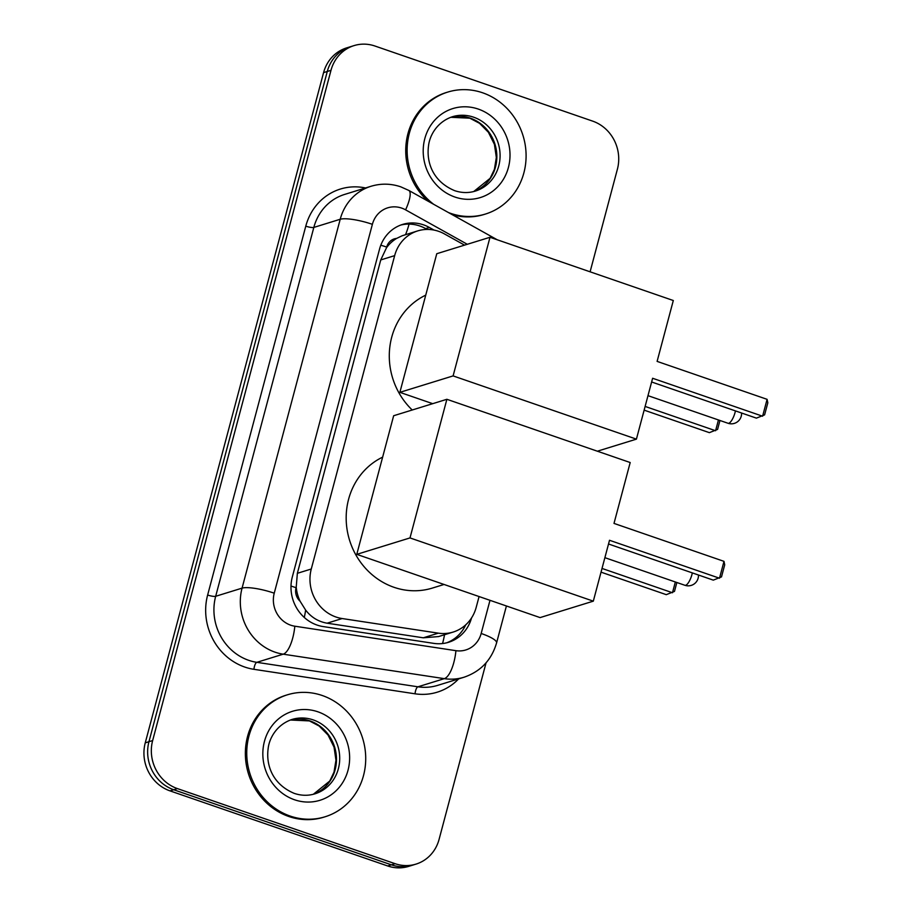 <?xml version="1.0" encoding="UTF-8"?>
<svg xmlns="http://www.w3.org/2000/svg" width="912" height="912" viewBox="0 0 912 912"><rect width="100%" height="100%" fill="white"/><g stroke="black" fill="none" stroke-linecap="round" stroke-linejoin="round"><path stroke-width="1.37" d="M464.55 245.134L444.475 233.939A38.304 35.431 72.8 0 0 438.649 231.329A38.304 35.431 72.8 0 0 417.73 230.896A38.304 35.431 72.8 0 0 394.657 255.634L311.277 569.008A38.304 35.431 72.8 0 0 342.137 618.541L438.319 633.156A38.304 35.431 72.8 0 0 453.127 632.073A38.304 35.431 72.8 0 0 476.201 607.335L479.074 596.551M300.094 601.225A38.304 35.431 -107.2 0 1 296.229 587.077L296.058 587.716A12.768 11.81 72.8 0 0 300.094 601.225L305.634 610.094C311.243 617.321 318.402 621.688 327.1 623.192L423.282 637.807L438.547 636.576L453.127 632.073M417.73 230.896L402.169 235.752L396.64 238.408A12.768 11.81 72.8 0 0 386.688 247.095A38.304 8.151 -165.1 0 0 380.817 245.191M386.688 247.095L386.517 247.733A38.304 35.431 -107.2 0 1 396.64 238.408M386.517 247.733L380.749 259.931L297.358 573.306L296.229 587.077M486.05 662.853L439.082 839.382A38.304 35.431 -107.2 0 1 416.009 864.109A38.304 35.431 -107.2 0 1 395.09 863.687L177.395 788.595L173.702 789.735A38.304 35.431 -107.2 0 1 148.952 741.718L327.283 71.478A38.304 35.431 -107.2 0 1 350.356 46.74A38.304 35.431 -107.2 0 0 327.283 71.478L148.952 741.718A38.304 35.431 -107.2 0 0 173.702 789.735L391.385 864.827L173.702 789.735L169.997 790.875A38.304 35.431 -107.2 0 1 145.247 742.858L323.578 72.618A38.304 35.431 -107.2 0 1 346.651 47.891L354.061 45.6A38.304 35.431 -107.2 0 1 374.98 46.033L592.663 121.125A38.304 35.431 -107.2 0 1 617.413 169.142L590.098 271.81M416.009 864.109L412.304 865.26A38.304 35.431 -107.2 0 1 391.385 864.827A38.304 35.431 -107.2 0 0 412.304 865.26L408.599 866.4A38.304 35.431 -107.2 0 1 387.68 865.967L169.997 790.875M434.044 230.075L429.347 227.464A38.304 35.431 72.8 0 0 423.521 224.854A38.304 35.431 72.8 0 0 402.602 224.42A38.304 35.431 72.8 0 0 379.529 249.158L292.296 577.034A38.304 35.431 72.8 0 0 323.156 626.567L433.77 643.37A38.304 35.431 72.8 0 0 448.579 642.287A38.304 35.431 72.8 0 0 471.538 617.948M400.767 225.047A38.304 35.431 -107.2 0 1 419.828 225.994A38.304 35.431 -107.2 0 1 425.642 228.604L427.135 229.436M177.395 788.595A38.304 35.431 -107.2 0 1 152.646 740.567L330.988 70.338A38.304 35.431 -107.2 0 1 354.061 45.6M465.724 624.845A38.304 35.431 -107.2 0 1 446.709 642.8M433.724 204.334A63.829 59.052 -107.2 0 1 407.641 141.976A63.829 59.052 -107.2 0 1 447.769 92.078A63.829 59.052 -107.2 0 1 482.642 92.796A63.829 59.052 -107.2 0 1 526.076 154.288A63.829 59.052 -107.2 0 1 485.446 214.046A63.829 59.052 -107.2 0 1 450.574 213.34A63.829 59.052 -107.2 0 1 448.51 212.576M427.865 201.062A63.829 59.052 -107.2 0 1 406.672 139.513A63.829 59.052 -107.2 0 1 446.378 92.5L447.769 92.078M485.446 214.046L484.055 214.48A63.829 59.052 -107.2 0 1 452.466 214.787M290.198 816.069A63.829 59.052 -107.2 0 1 246.764 754.566A63.829 59.052 -107.2 0 1 287.394 694.807A63.829 59.052 -107.2 0 1 322.267 695.514A63.829 59.052 -107.2 0 1 365.701 757.017A63.829 59.052 -107.2 0 1 325.071 816.776A63.829 59.052 -107.2 0 1 290.198 816.069M325.071 816.776L323.68 817.209A63.829 59.052 -107.2 0 1 288.808 816.491A63.829 59.052 -107.2 0 1 245.374 754.999A63.829 59.052 -107.2 0 1 286.015 695.229L287.394 694.807M412.224 410.001A70.213 64.957 -107.2 0 1 425.744 295.135M652.616 378.263L762.603 416.214L767.095 399.331L657.107 361.391L673.307 300.515L489.995 237.28L453.104 375.904L636.416 439.139L652.616 378.263M651.624 381.98L756.401 418.129L764.609 414.869L767.824 402.819L767.095 399.331M636.416 439.139L597.371 451.201M453.104 375.904L399.878 392.342L432.71 403.674M399.878 392.342L436.768 253.718L489.995 237.28M719.956 420.489L717.584 429.404L709.376 432.653L644.134 410.138M718.451 419.965L715.578 430.738L645.126 406.433M444.041 584.467L432.334 588.08A70.213 64.957 -107.2 0 1 393.973 587.294A70.213 64.957 -107.2 0 1 346.457 524.411A70.213 64.957 -107.2 0 1 382.641 457.14M609.512 540.28L719.5 578.219L723.991 561.347L614.004 523.408L630.192 462.532L446.88 399.296L410.001 537.92L593.313 601.156L609.512 540.28M608.521 543.997L713.298 580.135L721.506 576.886L724.709 564.836L723.991 561.347M593.313 601.156L540.086 617.595L356.774 554.359L393.653 415.735L446.88 399.296M410.001 537.92L356.774 554.359M676.852 582.506L674.481 591.409L666.273 594.658L601.031 572.155M675.336 581.981L672.475 592.743L602.011 568.438M304.289 617.47A38.304 13.27 -81.4 0 0 305.634 610.094M405.544 234.658A38.304 10.431 -60.8 0 0 409.043 224.101M442.548 643.541A38.304 13.27 -81.4 0 0 444.532 634.729M296.058 587.716A38.304 8.151 -165.1 0 0 290.985 586.051M380.749 259.931L394.657 255.634M423.282 637.807L438.319 633.156M327.1 623.192L342.137 618.541M297.358 573.306L311.277 569.008M145.247 742.858L152.646 740.567M323.578 72.618L330.988 70.338M387.68 865.967L395.09 863.687M467.309 244.291L405.589 209.851A25.536 23.621 72.8 0 0 401.713 208.107A25.536 23.621 72.8 0 0 372.381 224.318L274.238 593.188A25.536 23.621 72.8 0 0 290.734 625.199A25.536 23.621 72.8 0 0 294.815 626.202L455.92 650.678A25.536 23.621 72.8 0 0 481.171 633.475L489.995 600.313M455.92 650.678A25.536 8.846 -81.4 0 1 444.315 678.653L283.21 654.178A51.061 47.242 -107.2 0 1 275.059 652.171A51.061 47.242 -107.2 0 1 242.068 588.137L340.21 219.268A51.061 47.242 -107.2 0 1 370.967 186.287L344.588 194.438A51.061 47.242 72.8 0 0 313.831 227.419L215.677 596.288A51.061 47.242 72.8 0 0 248.68 660.311A51.061 47.242 72.8 0 0 256.831 662.329L417.935 686.804A51.061 47.242 72.8 0 0 437.68 685.368L464.06 677.217A51.061 47.242 -107.2 0 1 444.315 678.653L417.935 686.804A6.384 2.212 98.6 0 0 415.04 693.804L253.935 669.317A57.445 53.147 -107.2 0 1 207.64 595.023L305.782 226.153A6.384 1.357 -165.1 0 0 313.831 227.419L340.21 219.268A25.536 5.426 14.9 0 1 372.381 224.318M253.935 669.317A6.384 2.212 98.6 0 1 256.831 662.329L283.21 654.178A25.536 8.846 -81.4 0 0 294.815 626.202M305.782 226.153A57.445 53.147 -107.2 0 1 365.541 187.963M458.633 678.893A57.445 53.147 -107.2 0 1 415.04 693.804M274.238 593.188A25.536 5.426 14.9 0 0 242.068 588.137L215.677 596.288A6.384 1.357 -165.1 0 1 207.64 595.023M481.171 633.475A25.536 5.426 14.9 0 1 496.584 642.892L506.411 605.978M405.589 209.851A25.536 6.954 -60.8 0 0 408.781 190.414L497.257 239.788M425.642 228.604L429.347 227.464M452.352 116.747A38.908 36.001 -107.2 0 1 473.602 117.181A38.908 36.001 -107.2 0 1 500.084 154.664A38.908 36.001 -107.2 0 1 475.312 191.098C468.551 193.162 461.666 193.013 454.632 190.654C432.516 181.374 426.383 161.96 428.492 146.148C429.461 135.945 436.814 121.969 452.352 116.747M454.906 197.038A46.569 43.092 -107.2 0 1 424.81 138.647A46.569 43.092 -107.2 0 1 478.31 109.087A46.569 43.092 -107.2 0 1 508.406 167.477A46.569 43.092 -107.2 0 1 454.906 197.038M470.364 118.184A38.908 36.001 -107.2 0 1 496.812 154.744A38.908 36.001 -107.2 0 1 473.693 191.554L490.132 178.307L494.395 169.37L496.333 157.491L494.429 144.415L488.41 132.297L479.541 123.314L469.794 118.184L450.745 117.283A38.908 36.001 -107.2 0 1 470.364 118.184M291.977 719.465A38.908 36.001 -107.2 0 1 313.238 719.91A38.908 36.001 -107.2 0 1 339.709 757.393A38.908 36.001 -107.2 0 1 314.936 793.828C308.188 795.891 301.291 795.743 294.257 793.383C272.141 784.103 266.008 764.689 268.117 748.877C269.086 738.674 276.439 724.698 291.977 719.465M294.53 799.767A46.569 43.092 -107.2 0 1 264.434 741.376A46.569 43.092 -107.2 0 1 317.935 711.816A46.569 43.092 -107.2 0 1 348.031 770.207A46.569 43.092 -107.2 0 1 294.53 799.767M309.989 720.913A38.908 36.001 -107.2 0 1 336.437 757.473A38.908 36.001 -107.2 0 1 313.318 794.284L329.756 781.037L334.02 772.099L335.958 760.22L334.054 747.145L328.035 735.026L319.177 726.043L309.419 720.913L290.369 720.013A38.908 36.001 -107.2 0 1 309.989 720.913M647.987 395.66L728.038 423.271A10.214 3.203 -71 0 0 728.802 423.259A10.214 3.203 -71 0 0 735.061 412.475A10.214 3.203 -71 0 0 735.437 410.89M604.884 557.677L684.923 585.287A10.214 3.203 -71 0 0 685.687 585.276A10.214 3.203 -71 0 0 691.957 574.492A10.214 3.203 -71 0 0 692.333 572.907M408.781 190.414L400.778 186.835C390.86 183.483 380.931 183.301 370.967 186.287M464.06 677.217C480.704 671.483 491.545 660.037 496.584 642.892M728.038 423.271A10.214 10.214 0 0 0 741.559 412.999M684.923 585.287A10.214 10.214 0 0 0 698.444 575.016"/></g></svg>
